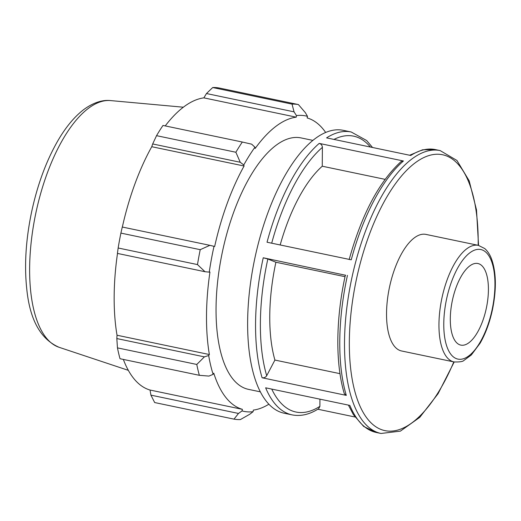 <?xml version="1.0" encoding="UTF-8"?>
<svg xmlns="http://www.w3.org/2000/svg" width="521" height="521" viewBox="0 0 521 521"><rect width="100%" height="100%" fill="white"/><g stroke="black" fill="none" stroke-linecap="round" stroke-linejoin="round"><path stroke-width="0.78" d="M469.629 266.023A41.68 17.414 -78.2 0 1 477.887 263.509A41.68 17.414 -78.2 0 1 486.406 307.872A41.68 17.414 -78.2 0 1 460.831 345.11A41.68 17.414 -78.2 0 1 450.841 309.936A41.68 17.414 -78.2 0 1 469.629 266.023M453.993 361.932L401.58 350.978A59.544 24.878 -78.2 0 1 387.311 300.728A59.544 24.878 -78.2 0 1 414.143 237.986A59.544 24.878 -78.2 0 1 425.95 234.404L478.363 245.358A59.544 24.878 101.8 0 0 466.555 248.947A59.544 24.878 101.8 0 0 439.724 311.682A59.544 24.878 101.8 0 0 453.993 361.932C459.522 362.115 462.817 361.633 463.866 360.473L471.329 354.97L480.128 343.17C485.618 333.564 489.74 322.33 492.508 309.461C496.643 288.875 496.259 271.858 491.342 258.403C489.688 254.222 487.474 250.933 484.699 248.53L478.363 245.358M349.168 259.543C361.743 214.385 379.06 181.718 401.124 161.53L403.43 160.996L319.223 143.399C321.157 143.998 322.212 145.32 322.388 147.358L322.258 166.219A120.416 50.309 -78.2 0 0 280.174 244.961M259.1 240.559A144.499 60.371 -78.2 0 1 343.254 130.335L351.187 131.989A144.499 60.371 101.8 0 0 326.569 137.876L410.769 155.479A144.499 60.371 -78.2 0 1 435.393 149.592L440.141 150.582A144.499 60.371 101.8 0 0 355.986 260.813A144.499 60.371 101.8 0 0 381.014 433.465L376.266 432.469A144.499 60.371 -78.2 0 1 349.845 405.41L265.638 387.813A144.499 60.371 101.8 0 0 292.06 414.872L284.127 413.212A144.499 60.371 -78.2 0 1 259.1 240.559M319.223 143.399A144.499 60.371 101.8 0 0 267.032 242.219L351.239 259.816A144.499 60.371 -78.2 0 1 403.43 160.996M345.67 275.277L263.242 257.778L267.833 259.002L275.902 262.239A120.416 50.309 -78.2 0 0 274.912 360.063L339.985 373.668M274.912 360.063L266.706 375.706C265.651 377.321 264.114 378.012 262.096 377.771L346.296 395.374L344.329 393.746C335.263 363.814 335.739 318.605 345.371 275.101M317.81 409.219L354.931 416.982M319.94 399.158L319.894 406.354L318.715 408.653C309.669 414.488 300.78 416.559 292.06 414.872M345.026 276.684L275.902 262.239M325.671 132.471A149.312 62.383 101.8 0 0 307.143 117.935L307.494 116.365L305.332 112.634L298.403 104.565A160.553 67.079 101.8 0 0 292.034 104.115L294.052 111.846L296.442 115.59A150.921 63.054 -78.2 0 1 307.494 116.365M296.442 115.59L296.215 117.166A149.312 62.383 101.8 0 0 255.153 148.478L254.945 147.241L251.669 144.167L242.317 142.031A160.553 67.079 101.8 0 0 235.87 152.249L240.253 162.265L243.769 164.962A150.921 63.054 -78.2 0 1 254.945 147.241M243.769 164.962L244.095 166.01A149.312 62.383 101.8 0 0 214.659 246.485L209.865 245.332L200.227 249.683A160.553 67.079 101.8 0 0 197.485 264.583L205 271.721L209.253 272.131A150.921 63.054 -78.2 0 1 214.014 246.296M209.253 272.131L209.95 272.047A149.312 62.383 101.8 0 0 209.377 354.534L208.674 355.511L204.408 356.872L196.782 364.459A160.553 67.079 101.8 0 0 199.348 375.309L208.954 376.09L213.115 374.332A150.921 63.054 -78.2 0 1 208.674 355.511M213.115 374.332L213.773 373.153A149.312 62.383 101.8 0 0 242.402 409.343L242.05 410.906L238.501 413.446L234.007 419.131A160.553 67.079 101.8 0 0 240.383 419.574L249.78 414.234L253.102 411.681A150.921 63.054 -78.2 0 1 242.05 410.906M253.102 411.681L253.33 410.105A149.312 62.383 101.8 0 0 268.875 404.211M260.337 391.838L248.491 389.363A128.44 53.663 -78.2 0 1 217.706 280.975A128.44 53.663 -78.2 0 1 275.596 145.646A128.44 53.663 -78.2 0 1 301.053 137.915L312.9 140.39M199.348 375.309L120.019 358.728A160.553 67.079 -78.2 0 1 117.459 347.878L196.782 364.459M197.485 264.583L118.156 247.996L117.42 253.414L205 271.721M244.095 166.01L151.754 146.714L152.673 143.959L240.253 162.265M235.87 152.249L156.541 135.668L152.673 143.959M296.215 117.166L203.867 97.863L206.466 93.539L294.052 111.846M292.034 104.115L212.705 87.535L206.466 93.539M156.541 135.668A160.553 67.079 -78.2 0 1 162.988 125.444L242.317 142.031M165.229 125.913A149.312 62.383 -78.2 0 1 183.385 107.176A149.312 62.383 -78.2 0 1 203.867 97.863M212.705 87.535A160.553 67.079 -78.2 0 1 219.074 87.984L298.403 104.565M238.501 413.446L150.914 395.139L154.678 402.551L234.007 419.131M150.914 395.139L150.055 390.04A149.312 62.383 -78.2 0 1 123.347 359.425M204.408 356.872L116.828 338.565L117.459 347.878M116.828 338.565L117.03 335.231A149.312 62.383 -78.2 0 1 117.505 253.427M118.156 247.996A160.553 67.079 -78.2 0 1 120.898 233.102L200.227 249.683M209.865 245.332L122.279 227.026L120.898 233.102M122.344 227.039A149.312 62.383 -78.2 0 1 151.754 146.714M209.377 354.534L117.03 335.231M242.402 409.343L150.055 390.04M385.071 179.348L322.258 166.219M469.721 252.9A55.968 23.38 -78.2 0 1 491.342 313.114A55.968 23.38 -78.2 0 1 447.018 346.914A55.968 23.38 -78.2 0 1 469.721 252.9M346.296 395.374A144.499 60.371 -78.2 0 1 347.448 275.375M263.242 257.778A144.499 60.371 101.8 0 0 262.096 377.771M271.695 243.19A140.917 58.873 -78.2 0 1 322.388 147.358M266.706 375.706A140.917 58.873 -78.2 0 1 267.833 259.002M319.894 406.354A140.917 58.873 -78.2 0 1 271.741 389.083M333.961 139.42A140.917 58.873 -78.2 0 1 370.372 147.033M453.811 361.893A140.917 58.873 -78.2 0 1 369.871 421.652A140.917 58.873 -78.2 0 1 360.525 262.252A140.917 58.873 -78.2 0 1 433.609 154.509A140.917 58.873 -78.2 0 1 478.174 245.319M88.121 108.563A126.16 52.706 -78.2 0 1 110.602 100.586C103.972 99.798 94.412 101.615 83.471 109.794C74.054 117.101 65.412 127.612 57.525 141.328C46.043 161.497 37.408 185.014 31.618 211.897C25.803 239.732 24.2 265.547 26.799 289.331C29.912 319.933 40.658 339.249 59.036 347.279A126.16 52.706 -78.2 0 1 31.612 238.514A126.16 52.706 -78.2 0 1 88.121 108.563M376.266 432.469L363.678 426.452L353.375 414.625L348.419 405.11M409.643 155.238L422.635 149.774L435.393 149.592M372.522 147.482L366.66 140.527L351.187 131.989M381.014 433.465L400.375 431.141L419.763 417.36L438.076 393.694L454.195 361.971M478.565 245.404L476.5 209.878L469.193 180.859L456.95 160.468L440.141 150.582M59.036 347.279L128.335 370.346M110.602 100.586L183.34 107.209"/></g></svg>
